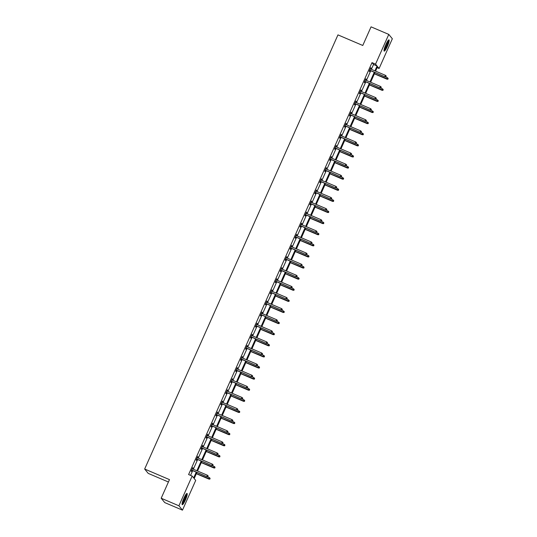 <?xml version="1.0" encoding="UTF-8"?>
<svg xmlns="http://www.w3.org/2000/svg" width="537" height="537" viewBox="0 0 537 537"><rect width="100%" height="100%" fill="white"/><g stroke="black" fill="none" stroke-linecap="round" stroke-linejoin="round"><path stroke-width="0.81" d="M183.902 498.155A6.102 1.054 -66.9 0 1 187.044 493.456A6.102 1.054 -66.9 0 1 185.399 499.987A6.102 1.054 -66.9 0 1 182.251 504.686A6.102 1.054 -66.9 0 1 183.902 498.155M385.848 44.571A6.102 1.054 -66.9 0 1 388.989 39.872A6.102 1.054 -66.9 0 1 387.345 46.41A6.102 1.054 -66.9 0 1 384.203 51.102A6.102 1.054 -66.9 0 1 385.848 44.571M168.41 481.998L148.219 473.386L144.661 469.029L337.954 34.885L362.77 45.47L371.06 26.85L388.781 34.408L392.339 38.765L379.102 68.494L377.578 66.628L375.571 71.132M377.122 67.649L379.102 68.494M196.911 472.426L194.179 478.554L195.703 480.42L182.466 510.15L178.908 505.794L192.145 476.064L193.669 477.93L196.247 472.137M178.908 505.794L161.187 498.235L164.745 502.592L182.466 510.15M197.643 456.665L197.952 456.799L197.71 456.504L196.126 460.061L196.367 460.357L196.884 459.195M197.952 456.799L197.509 457.799M207.53 434.446L207.846 434.581L207.604 434.285L206.02 437.843L206.262 438.138L206.779 436.977M207.846 434.581L207.396 435.581M217.425 412.228L217.733 412.362L217.498 412.067L215.908 415.631L216.149 415.927L216.666 414.765M217.733 412.362L217.29 413.362M227.312 390.016L227.628 390.151L227.386 389.855L225.802 393.413L226.043 393.708L226.56 392.547M227.628 390.151L227.185 391.151M237.206 367.798L237.522 367.932L237.28 367.637L235.696 371.195L235.931 371.49L236.448 370.329M237.522 367.932L237.072 368.932M247.101 345.58L247.409 345.714L247.168 345.419L245.584 348.983L245.825 349.278L246.342 348.117M247.409 345.714L246.966 346.714M256.988 323.368L257.304 323.502L257.062 323.207L255.478 326.764L255.719 327.06L256.236 325.899M257.304 323.502L256.854 324.502M266.882 301.15L267.191 301.284L266.949 300.988L265.365 304.546L265.607 304.841L266.124 303.68M267.191 301.284L266.748 302.284M276.77 278.931L277.085 279.065L276.844 278.77L275.259 282.334L275.501 282.63L276.018 281.462M277.085 279.065L276.636 280.066M286.664 256.72L285.147 260.116L285.389 260.411L285.906 259.25M286.973 256.847L286.53 257.854M296.552 234.501L296.867 234.635L296.625 234.34L295.041 237.898L295.283 238.193L295.8 237.032M296.867 234.635L296.424 235.636M306.446 212.283L306.761 212.417L306.52 212.122L304.935 215.686L305.17 215.975L305.687 214.813M306.761 212.417L306.312 213.417M316.34 190.071L314.823 193.468L315.065 193.763L315.581 192.602M316.649 190.199L316.206 191.199M326.228 167.853L326.543 167.987L326.301 167.692L324.717 171.249L324.959 171.545L325.476 170.383M326.543 167.987L326.093 168.987M336.122 145.634L336.43 145.769L336.189 145.473L334.605 149.038L334.846 149.326L335.363 148.165M336.43 145.769L335.987 146.769M346.009 123.423L346.325 123.55L346.083 123.262L344.499 126.819L344.741 127.115L345.257 125.953M346.325 123.55L345.875 124.55M355.903 101.204L356.212 101.339L355.977 101.043L354.386 104.601L354.628 104.896L355.145 103.735M356.212 101.339L355.769 102.339M365.791 78.986L366.106 79.12L365.865 78.825L364.281 82.389L364.522 82.678L365.039 81.517M366.106 79.12L365.663 80.12M190.575 475.399L192.702 470.627M193.327 469.231L197.65 459.518M198.267 458.121L202.59 448.408M203.214 447.012L207.537 437.306M208.161 435.903L212.484 426.197M213.108 424.801L217.431 415.088M218.056 413.691L222.378 403.978M222.996 402.582L227.319 392.869M227.943 391.473L232.266 381.76M232.89 380.364L237.213 370.658M237.837 369.255L242.16 359.548M242.778 358.152L247.101 348.439M247.725 347.043L252.048 337.33M252.672 335.934L256.995 326.221M257.619 324.825L261.942 315.112M262.566 313.715L266.889 304.009M267.507 302.606L271.829 292.9M272.454 291.497L276.777 281.791M277.401 280.395L281.724 270.682M282.348 269.285L286.671 259.572M287.288 258.176L291.618 248.463M292.235 247.067L296.558 237.354M297.183 235.958L301.505 226.252M302.13 224.849L306.452 215.142M307.077 213.746L311.4 204.033M312.017 202.637L316.34 192.924M316.964 191.528L321.287 181.815M321.911 180.419L326.234 170.706M326.858 169.309L331.181 159.603M331.806 158.2L336.128 148.494M336.746 147.098L341.069 137.385M341.693 135.989L346.016 126.276M346.64 124.879L350.963 115.166M351.587 113.77L355.91 104.057M356.528 102.661L360.857 92.955M361.475 91.552L365.798 81.846M366.422 80.443L370.745 70.736M371.369 69.34L373.524 64.494L372 62.628L188.601 474.554L192.145 476.064M370.738 67.877L371.054 68.011L370.812 67.716L369.228 71.28L369.469 71.575L369.986 70.407M371.054 68.011L370.604 69.011M360.851 90.095L361.159 90.229L360.918 89.934L359.334 93.492L359.575 93.787L360.092 92.626M361.159 90.229L360.716 91.23M350.956 112.314L351.272 112.448L351.03 112.152L349.446 115.71L349.681 116.005L350.198 114.844M351.272 112.448L350.822 113.448M341.069 134.525L341.378 134.659L341.136 134.364L339.552 137.928L339.793 138.224L340.31 137.063M341.378 134.659L340.935 135.66M331.175 156.744L331.483 156.878L331.248 156.582L329.658 160.14L329.899 160.435L330.416 159.274M331.483 156.878L331.04 157.878M321.28 178.962L321.596 179.096L321.354 178.801L319.77 182.358L320.012 182.654L320.529 181.493M321.596 179.096L321.146 180.096M311.393 201.174L311.702 201.308L311.46 201.013L309.876 204.577L310.118 204.872L310.634 203.711M311.702 201.308L311.259 202.308M301.499 223.392L301.814 223.526L301.572 223.231L299.988 226.789L300.23 227.084L300.747 225.923M301.814 223.526L301.364 224.526M291.611 245.61L291.92 245.745L291.678 245.449L290.094 249.007L290.336 249.302L290.853 248.141M291.92 245.745L291.477 246.745M281.717 267.822L282.032 267.956L281.791 267.661L280.207 271.225L280.442 271.521L280.965 270.359M282.032 267.956L281.583 268.956M271.829 290.04L272.138 290.175L271.897 289.879L270.312 293.444L270.554 293.732L271.071 292.571M272.138 290.175L271.695 291.175M261.935 312.259L262.244 312.393L262.009 312.098L260.425 315.655L260.66 315.951L261.177 314.789M262.244 312.393L261.801 313.393M252.041 334.477L252.356 334.605L252.115 334.316L250.531 337.874L250.772 338.169L251.289 337.008M252.356 334.605L251.913 335.605M242.153 356.689L242.462 356.823L242.227 356.528L240.636 360.092L240.878 360.381L241.395 359.219M242.462 356.823L242.019 357.823M232.259 378.907L232.575 379.041L232.333 378.746L230.749 382.304L230.991 382.599L231.507 381.438M232.575 379.041L232.125 380.042M222.372 401.126L220.855 404.522L221.096 404.817L221.613 403.656M222.68 401.253L222.237 402.253M212.477 423.337L212.793 423.471L212.551 423.176L210.967 426.74L211.202 427.029L211.726 425.868M212.793 423.471L212.343 424.472M202.59 445.556L202.899 445.69L202.657 445.395L201.073 448.952L201.315 449.247L201.831 448.086M202.899 445.69L202.456 446.69M192.696 467.774L193.011 467.902L192.77 467.613L191.185 471.171L191.42 471.466L191.937 470.305M193.011 467.902L192.561 468.908M161.187 498.235L169.477 479.615L144.661 469.029M372 62.628L375.544 64.138L388.781 34.408M374.954 72.529L370.631 82.242M370.006 83.638L365.684 93.351M365.059 94.747L360.736 104.46M360.112 105.856L355.789 115.562M355.172 116.965L350.849 126.672M350.225 128.068L345.902 137.781M345.278 139.177L340.955 148.89M340.33 150.286L336.008 159.999M335.383 161.395L331.06 171.108M330.443 172.505L326.12 182.211M325.496 183.614L321.173 193.32M320.549 194.716L316.226 204.429M315.602 205.825L311.279 215.538M310.661 216.935L306.332 226.648M305.714 228.044L301.391 237.757M300.767 239.153L296.444 248.859M295.82 250.262L291.497 259.968M290.873 261.371L286.55 271.078M285.932 272.474L281.61 282.187M280.985 283.583L276.662 293.296M276.038 294.692L271.715 304.405M271.091 305.801L266.768 315.514M266.151 316.911L261.821 326.617M261.204 328.02L256.881 337.726M256.256 339.122L251.934 348.835M251.309 350.231L246.986 359.944M246.362 361.341L242.039 371.054M241.422 372.45L237.099 382.163M236.475 383.559L232.152 393.265M231.528 394.668L227.205 404.374M226.58 405.771L222.258 415.484M221.633 416.88L217.31 426.593M216.693 427.989L212.37 437.702M211.746 439.098L207.423 448.811M206.799 450.207L202.476 459.914M201.852 461.317L197.529 471.023M374.913 70.85L377.068 66.004L375.544 64.138M196.871 470.741L201.194 461.035M201.811 459.632L206.141 449.925M206.758 448.529L211.081 438.816M211.706 437.42L216.028 427.707M216.653 426.311L220.976 416.598M221.6 415.202L225.923 405.489M226.54 404.093L230.863 394.386M231.487 392.983L235.81 383.277M236.434 381.874L240.757 372.168M241.382 370.772L245.704 361.059M246.329 359.662L250.651 349.949M251.269 348.553L255.592 338.84M256.216 337.444L260.539 327.738M261.163 326.335L265.486 316.629M266.11 315.226L270.433 305.519M271.051 304.123L275.374 294.41M275.998 293.014L280.321 283.301M280.945 281.905L285.268 272.192M285.892 270.796L290.215 261.083M290.839 259.686L295.162 249.98M295.78 248.577L300.102 238.871M300.727 237.475L305.05 227.762M305.674 226.366L309.997 216.653M310.621 215.256L314.944 205.543M315.561 204.147L319.891 194.434M320.508 193.038L324.831 183.332M325.456 181.929L329.778 172.223M330.403 170.826L334.726 161.113M335.35 159.717L339.673 150.004M340.29 148.608L344.613 138.895M345.237 137.499L349.56 127.786M350.184 126.39L354.507 116.683M355.132 115.28L359.454 105.574M360.079 104.171L364.401 94.465M365.019 93.069L369.342 83.356M369.966 81.96L374.289 72.247M373.524 64.494L377.068 66.004M369.671 70.28L384.982 76.811L369.724 70.159M385.895 76.751L386.217 76.039L385.895 76.751L384.807 76.596L385.385 75.314L370.295 68.877M384.982 76.811L385.996 76.872M386.217 76.039L385.385 75.314M387.915 79.228L388.137 78.395L387.915 79.228L386.909 79.167L387.305 77.67L385.338 76.831M387.821 79.107L374.43 73.703M386.909 79.167L374.376 73.817M387.305 77.67L388.137 78.395M364.724 81.382L380.042 87.92L364.777 81.268M380.955 87.86L381.27 87.148L380.955 87.86L379.867 87.706L380.438 86.423L365.348 79.986M380.042 87.92L381.048 87.981M381.27 87.148L380.438 86.423M359.783 92.492L375.094 99.023L359.83 92.377M376.007 98.969L376.323 98.258L376.007 98.969L374.92 98.815L375.491 97.533L360.401 91.095M375.094 99.023L376.101 99.09M376.323 98.258L375.491 97.533M382.968 90.337L383.19 89.504L382.968 90.337L381.961 90.27L382.357 88.78L380.391 87.94M382.874 90.216L369.483 84.812M381.961 90.27L369.429 84.927M382.357 88.78L383.19 89.504M378.028 101.439L378.249 100.614L378.028 101.439L377.014 101.379L377.41 99.889L375.444 99.05M377.927 101.325L364.536 95.922M377.014 101.379L364.489 96.036M377.41 99.889L378.249 100.614M388.17 40.443A5.283 0.913 -66.9 0 1 387.211 44.772A5.283 0.913 -66.9 0 1 384.499 49.807A5.283 0.913 -66.9 0 1 384.042 50.116M384.163 49.417A4.893 0.846 113.1 0 0 384.257 49.317A4.893 0.846 113.1 0 0 386.519 45.276A4.893 0.846 113.1 0 0 387.748 41.013M384.022 50.713A6.061 1.047 113.1 0 0 384.277 50.485A6.061 1.047 113.1 0 0 387.164 45.249A6.061 1.047 113.1 0 0 388.587 40.013M186.225 494.02A5.283 0.913 -66.9 0 1 185.265 498.349A5.283 0.913 -66.9 0 1 182.553 503.391A5.283 0.913 -66.9 0 1 182.09 503.699M182.211 502.994A4.893 0.846 113.1 0 0 182.312 502.901A4.893 0.846 113.1 0 0 184.567 498.86A4.893 0.846 113.1 0 0 185.795 494.597M182.07 504.297A6.061 1.047 113.1 0 0 182.325 504.062A6.061 1.047 113.1 0 0 185.218 498.833A6.061 1.047 113.1 0 0 186.634 493.597M354.836 103.601L370.147 110.132L354.883 103.487M371.06 110.078L371.376 109.367L371.06 110.078L369.973 109.924L370.543 108.642L355.454 102.205M370.147 110.132L371.154 110.192M371.376 109.367L370.543 108.642M373.081 112.548L373.302 111.723L373.081 112.548L372.067 112.488L372.47 110.998L370.503 110.159M372.987 112.434L359.595 107.024M372.067 112.488L359.542 107.145M372.47 110.998L373.302 111.723M349.889 114.71L365.2 121.241L349.943 114.596M366.113 121.187L366.435 120.476L366.113 121.187L365.026 121.033L365.596 119.751L350.513 113.314M365.2 121.241L366.214 121.302M366.435 120.476L365.596 119.751M368.134 123.658L368.355 122.825L368.134 123.658L367.127 123.597L367.523 122.1L365.556 121.261M368.04 123.537L354.648 118.133M367.127 123.597L354.595 118.254M367.523 122.1L368.355 122.825M344.942 125.819L360.253 132.35L344.996 125.705M361.173 132.297L361.488 131.585L361.173 132.297L360.085 132.136L360.656 130.86L345.566 124.423M360.253 132.35L361.267 132.411M361.488 131.585L360.656 130.86M363.187 134.767L363.408 133.935L363.187 134.767L362.18 134.706L362.576 133.21L360.609 132.37M363.093 134.646L349.701 129.242M362.18 134.706L349.647 129.357M362.576 133.21L363.408 133.935M339.995 136.928L355.313 143.46L340.049 136.807M356.226 143.399L356.541 142.688L356.226 143.399L355.138 143.245L355.709 141.963L340.619 135.525M355.313 143.46L356.32 143.52M356.541 142.688L355.709 141.963M358.246 145.876L358.461 145.044L358.246 145.876L357.233 145.816L357.629 144.319L355.662 143.48M358.145 145.755L344.754 140.352M357.233 145.816L344.707 140.466M357.629 144.319L358.461 145.044M335.054 148.037L350.366 154.569L335.101 147.917M351.279 154.508L351.594 153.797L351.279 154.508L350.191 154.354L350.762 153.072L335.672 146.635M350.366 154.569L351.373 154.629M351.594 153.797L350.762 153.072M353.299 156.985L353.521 156.153L353.299 156.985L352.285 156.918L352.688 155.428L350.715 154.589M353.198 156.864L339.807 151.461M352.285 156.918L339.76 151.575M352.688 155.428L353.521 156.153M330.107 159.14L345.419 165.678L330.161 159.026M346.331 165.618L346.647 164.906L346.331 165.618L345.244 165.463L345.815 164.181L330.732 157.744M345.419 165.678L346.425 165.738M346.647 164.906L345.815 164.181M348.352 168.088L348.573 167.262L348.352 168.088L347.345 168.027L347.741 166.537L345.774 165.698M348.258 167.974L334.866 162.57M347.345 168.027L334.813 162.684M347.741 166.537L348.573 167.262M325.16 170.249L340.471 176.78L325.214 170.135M341.384 176.727L341.707 176.015L341.384 176.727L340.297 176.572L340.867 175.29L325.784 168.853M340.471 176.78L341.485 176.848M341.707 176.015L340.867 175.29M320.213 181.358L335.524 187.89L320.267 181.244M336.444 187.836L336.759 187.124L336.444 187.836L335.357 187.682L335.927 186.399L320.837 179.962M335.524 187.89L336.538 187.95M336.759 187.124L335.927 186.399M315.273 192.468L330.584 198.999L315.32 192.353M331.497 198.945L331.812 198.234L331.497 198.945L330.409 198.791L330.98 197.509L315.89 191.071M330.584 198.999L331.591 199.059M331.812 198.234L330.98 197.509M310.326 203.577L325.637 210.108L310.373 203.456M326.55 210.054L326.865 209.336L326.55 210.054L325.462 209.893L326.033 208.611L310.943 202.174M325.637 210.108L326.644 210.168M326.865 209.336L326.033 208.611M305.378 214.686L320.69 221.217L305.432 214.565M321.603 221.157L321.918 220.445L321.603 221.157L320.515 221.002L321.086 219.72L306.003 213.283M320.69 221.217L321.703 221.278M321.918 220.445L321.086 219.72M300.431 225.788L315.743 232.326L300.485 225.674M316.655 232.266L316.978 231.554L316.655 232.266L315.575 232.112L316.145 230.829L301.056 224.392M315.743 232.326L316.756 232.387M316.978 231.554L316.145 230.829M295.484 236.898L310.802 243.429L295.538 236.783M311.715 243.375L312.031 242.664L311.715 243.375L310.628 243.221L311.198 241.939L296.109 235.501M310.802 243.429L311.809 243.496M312.031 242.664L311.198 241.939M290.544 248.007L305.855 254.538L290.591 247.893M306.768 254.484L307.083 253.773L306.768 254.484L305.681 254.33L306.251 253.048L291.161 246.611M305.855 254.538L306.862 254.598M307.083 253.773L306.251 253.048M285.597 259.116L300.908 265.647L285.644 259.002M301.821 265.593L302.136 264.882L301.821 265.593L300.733 265.439L301.304 264.157L286.221 257.72M300.908 265.647L301.915 265.708M302.136 264.882L301.304 264.157M280.65 270.225L295.961 276.756L280.703 270.104M296.874 276.703L297.196 275.984L296.874 276.703L295.786 276.542L296.357 275.259L281.274 268.829M295.961 276.756L296.974 276.817M297.196 275.984L296.357 275.259M343.405 179.197L343.626 178.371L343.405 179.197L342.398 179.136L342.794 177.646L340.827 176.807M343.311 179.083L329.919 173.679M342.398 179.136L329.866 173.793M342.794 177.646L343.626 178.371M338.458 190.306L338.679 189.474L338.458 190.306L337.451 190.246L337.847 188.749L335.88 187.91M338.364 190.192L324.972 184.782M337.451 190.246L324.919 184.903M337.847 188.749L338.679 189.474M333.517 201.415L333.739 200.583L333.517 201.415L332.504 201.355L332.9 199.858L330.933 199.019M333.417 201.294L320.025 195.891M332.504 201.355L319.978 196.005M332.9 199.858L333.739 200.583M328.57 212.524L328.792 211.692L328.57 212.524L327.557 212.464L327.959 210.967L325.993 210.128M328.476 212.404L315.085 207M327.557 212.464L315.031 207.114M327.959 210.967L328.792 211.692M323.623 223.634L323.845 222.801L323.623 223.634L322.616 223.567L323.012 222.076L321.045 221.237M323.529 223.513L310.138 218.109M322.616 223.567L310.084 218.223M323.012 222.076L323.845 222.801M318.676 234.736L318.897 233.91L318.676 234.736L317.669 234.676L318.065 233.186L316.098 232.346M318.582 234.622L305.191 229.218M317.669 234.676L305.137 229.333M318.065 233.186L318.897 233.91M313.736 245.845L313.95 245.02L313.736 245.845L312.722 245.785L313.118 244.295L311.151 243.456M313.635 245.731L300.243 240.328M312.722 245.785L300.19 240.442M313.118 244.295L313.95 245.02M308.788 256.954L309.01 256.129L308.788 256.954L307.775 256.894L308.171 255.397L306.204 254.558M308.688 256.84L295.296 251.43M307.775 256.894L295.249 251.551M308.171 255.397L309.01 256.129M303.841 268.064L304.063 267.231L303.841 268.064L302.828 268.003L303.23 266.506L301.264 265.667M303.747 267.943L290.356 262.539M302.828 268.003L290.302 262.66M303.23 266.506L304.063 267.231M298.894 279.173L299.116 278.341L298.894 279.173L297.887 279.112L298.283 277.616L296.317 276.777M298.8 279.052L285.409 273.648M297.887 279.112L285.355 273.763M298.283 277.616L299.116 278.341M275.703 281.334L291.014 287.866L275.756 281.213M291.933 287.805L292.249 287.094L291.933 287.805L290.846 287.651L291.416 286.369L276.327 279.931M291.014 287.866L292.027 287.926M292.249 287.094L291.416 286.369M293.947 290.282L294.169 289.45L293.947 290.282L292.94 290.222L293.336 288.725L291.369 287.886M293.853 290.161L280.462 284.758M292.94 290.222L280.408 284.872M293.336 288.725L294.169 289.45M270.755 292.437L286.073 298.975L270.809 292.323M286.986 298.914L287.302 298.203L286.986 298.914L285.899 298.76L286.469 297.478L271.38 291.041M286.073 298.975L287.08 299.035M287.302 298.203L286.469 297.478M289.007 301.391L289.221 300.559L289.007 301.391L287.993 301.324L288.389 299.834L286.422 298.995M288.906 301.27L275.515 295.867M287.993 301.324L275.468 295.981M288.389 299.834L289.221 300.559M265.815 303.546L281.126 310.077L265.862 303.432M282.039 310.024L282.355 309.312L282.039 310.024L280.952 309.869L281.522 308.587L266.433 302.15M281.126 310.077L282.133 310.144M282.355 309.312L281.522 308.587M284.06 312.494L284.281 311.668L284.06 312.494L283.046 312.433L283.449 310.943L281.482 310.104M283.959 312.38L270.567 306.976M283.046 312.433L270.52 307.09M283.449 310.943L284.281 311.668M260.868 314.655L276.179 321.186L260.922 314.541M277.092 321.133L277.407 320.421L277.092 321.133L276.005 320.978L276.575 319.696L261.492 313.259M276.179 321.186L277.193 321.247M277.407 320.421L276.575 319.696M279.112 323.603L279.334 322.777L279.112 323.603L278.106 323.543L278.502 322.052L276.535 321.213M279.018 323.489L265.627 318.079M278.106 323.543L265.573 318.199M278.502 322.052L279.334 322.777M255.921 325.764L271.232 332.296L255.974 325.65M272.145 332.242L272.467 331.53L272.145 332.242L271.057 332.088L271.635 330.805L256.545 324.368M271.232 332.296L272.246 332.356M272.467 331.53L271.635 330.805M274.165 334.712L274.387 333.88L274.165 334.712L273.158 334.652L273.555 333.155L271.588 332.316M274.071 334.591L260.68 329.188M273.158 334.652L260.626 329.309M273.555 333.155L274.387 333.88M250.974 336.874L266.285 343.405L251.027 336.759M267.204 343.351L267.52 342.64L267.204 343.351L266.117 343.19L266.688 341.915L251.598 335.477M266.285 343.405L267.298 343.465M267.52 342.64L266.688 341.915M269.218 345.821L269.44 344.989L269.218 345.821L268.211 345.761L268.607 344.264L266.641 343.425M269.124 345.7L255.733 340.297M268.211 345.761L255.679 340.411M268.607 344.264L269.44 344.989M246.033 347.983L261.344 354.514L246.08 347.862M262.257 354.454L262.573 353.742L262.257 354.454L261.17 354.299L261.741 353.017L246.651 346.58M261.344 354.514L262.351 354.574M262.573 353.742L261.741 353.017M264.278 356.93L264.499 356.098L264.278 356.93L263.264 356.87L263.66 355.373L261.694 354.534M264.177 356.81L250.786 351.406M263.264 356.87L250.739 351.52M263.66 355.373L264.499 356.098M241.086 359.092L256.397 365.623L241.133 358.971M257.31 365.563L257.626 364.851L257.31 365.563L256.223 365.408L256.793 364.126L241.704 357.689M256.397 365.623L257.404 365.684M257.626 364.851L256.793 364.126M236.139 370.194L251.45 376.732L236.193 370.08M252.363 376.672L252.685 375.96L252.363 376.672L251.276 376.518L251.846 375.235L236.763 368.798M251.45 376.732L252.464 376.793M252.685 375.96L251.846 375.235M231.192 381.304L246.503 387.835L231.246 381.189M247.416 387.781L247.738 387.07L247.416 387.781L246.335 387.627L246.906 386.345L231.816 379.907M246.503 387.835L247.517 387.902M247.738 387.07L246.906 386.345M226.245 392.413L241.563 398.944L226.299 392.299M242.476 398.89L242.791 398.179L242.476 398.89L241.388 398.736L241.959 397.454L226.869 391.017M241.563 398.944L242.57 399.004M242.791 398.179L241.959 397.454M221.304 403.522L236.616 410.053L221.351 403.408M237.529 409.999L237.844 409.288L237.529 409.999L236.441 409.845L237.012 408.563L221.922 402.126M236.616 410.053L237.623 410.114M237.844 409.288L237.012 408.563M216.357 414.631L231.669 421.162L216.411 414.51M232.581 421.109L232.897 420.39L232.581 421.109L231.494 420.948L232.065 419.666L216.982 413.228M231.669 421.162L232.675 421.223M232.897 420.39L232.065 419.666M211.41 425.74L226.721 432.272L211.464 425.619M227.634 432.211L227.957 431.5L227.634 432.211L226.547 432.057L227.117 430.775L212.034 424.337M226.721 432.272L227.735 432.332M227.957 431.5L227.117 430.775M206.463 436.843L221.774 443.381L206.517 436.729M222.694 443.32L223.009 442.609L222.694 443.32L221.606 443.166L222.177 441.884L207.087 435.447M221.774 443.381L222.788 443.441M223.009 442.609L222.177 441.884M201.516 447.952L216.834 454.483L201.57 447.838M217.747 454.43L218.062 453.718L217.747 454.43L216.659 454.275L217.23 452.993L202.14 446.556M216.834 454.483L217.841 454.55M218.062 453.718L217.23 452.993M196.576 459.061L211.887 465.592L196.623 458.947M212.8 465.539L213.115 464.827L212.8 465.539L211.712 465.384L212.283 464.102L197.193 457.665M211.887 465.592L212.894 465.653M213.115 464.827L212.283 464.102M259.331 368.04L259.552 367.207L259.331 368.04L258.317 367.973L258.72 366.482L256.753 365.643M259.237 367.919L245.845 362.515M258.317 367.973L245.792 362.629M258.72 366.482L259.552 367.207M254.384 379.142L254.605 378.317L254.384 379.142L253.377 379.082L253.773 377.592L251.806 376.752M254.29 379.028L240.898 373.624M253.377 379.082L240.845 373.739M253.773 377.592L254.605 378.317M249.437 390.251L249.658 389.426L249.437 390.251L248.43 390.191L248.826 388.701L246.859 387.862M249.343 390.137L235.951 384.734M248.43 390.191L235.897 384.848M248.826 388.701L249.658 389.426M244.496 401.361L244.711 400.528L244.496 401.361L243.483 401.3L243.879 399.803L241.912 398.964M244.395 401.246L231.004 395.836M243.483 401.3L230.957 395.957M243.879 399.803L244.711 400.528M239.549 412.47L239.77 411.637L239.549 412.47L238.535 412.409L238.938 410.912L236.965 410.073M239.448 412.349L226.057 406.945M238.535 412.409L226.01 407.059M238.938 410.912L239.77 411.637M234.602 423.579L234.823 422.747L234.602 423.579L233.595 423.518L233.991 422.022L232.024 421.183M234.508 423.458L221.116 418.054M233.595 423.518L221.063 418.169M233.991 422.022L234.823 422.747M229.655 434.688L229.876 433.856L229.655 434.688L228.648 434.621L229.044 433.131L227.077 432.292M229.561 434.567L216.169 429.164M228.648 434.621L216.116 429.278M229.044 433.131L229.876 433.856M224.708 445.791L224.929 444.965L224.708 445.791L223.701 445.73L224.097 444.24L222.13 443.401M224.614 445.676L211.222 440.273M223.701 445.73L211.169 440.387M224.097 444.24L224.929 444.965M219.767 456.9L219.989 456.074L219.767 456.9L218.754 456.839L219.15 455.349L217.183 454.51M219.667 456.786L206.275 451.382M218.754 456.839L206.228 451.496M219.15 455.349L219.989 456.074M214.82 468.009L215.042 467.183L214.82 468.009L213.807 467.949L214.209 466.452L212.243 465.613M214.726 467.895L201.335 462.485M213.807 467.949L201.281 462.605M214.209 466.452L215.042 467.183M191.628 470.17L206.94 476.702L191.682 470.056M207.853 476.648L208.168 475.936L207.853 476.648L206.765 476.494L207.336 475.211L192.253 468.774M206.94 476.702L207.953 476.762M208.168 475.936L207.336 475.211M209.873 479.118L210.095 478.286L209.873 479.118L208.866 479.058L209.262 477.561L207.295 476.722M209.779 478.997L196.388 473.594M208.866 479.058L196.334 473.715M209.262 477.561L210.095 478.286"/></g></svg>
